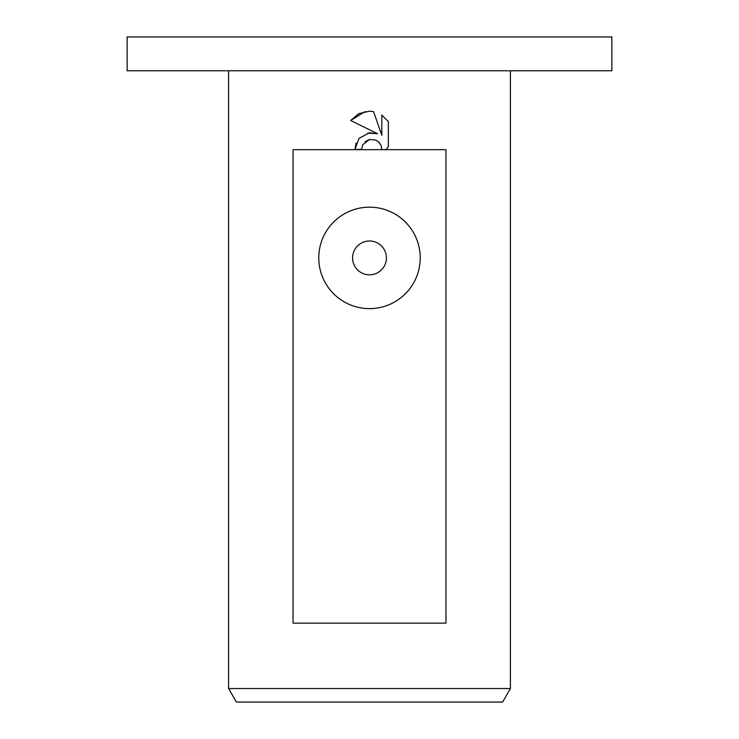 <?xml version="1.0" encoding="UTF-8"?>
<svg xmlns="http://www.w3.org/2000/svg" width="739" height="739" viewBox="0 0 739 739"><rect width="100%" height="100%" fill="white"/><g stroke="black" fill="none" stroke-linecap="round" stroke-linejoin="round"><path stroke-width="1.11" d="M369.5 70.768L611.864 70.768L611.864 36.95L127.136 36.95L127.136 70.768L369.5 70.768M228.591 688.526L236.397 702.05L502.603 702.05L510.409 688.526L228.591 688.526L228.591 70.768M369.5 274.806A16.914 16.914 0 0 0 386.414 257.902A16.914 16.914 0 0 0 369.5 240.988A16.914 16.914 0 0 0 352.586 257.902A16.914 16.914 0 0 0 369.5 274.806M369.5 207.169A50.732 50.732 0 0 1 420.232 257.902A50.732 50.732 0 0 1 369.5 308.625A50.732 50.732 0 0 1 318.768 257.902A50.732 50.732 0 0 1 369.5 207.169M356.115 143.107L354.914 149.435L359.043 138.322L369.5 132.771L377.574 133.75L350.656 120.485L358.895 113.584L369.5 111.192L373.592 111.635L381.814 135.311L381.814 115.035L388.344 121.639L388.344 146.645L385.989 149.675L445.959 149.675L445.959 623.143L293.041 623.143L293.041 149.675L381.832 149.675L381.065 145.5L378.867 142.211L375.588 140.013L369.5 139.486L362.646 144.844L361.574 149.435L362.646 144.844M379.301 142.673L381.065 145.5L381.832 149.675L385.989 149.675L388.344 146.645M388.344 121.639L381.814 115.035M373.592 111.635L369.491 111.192M365.14 111.534L350.656 120.485M377.574 133.75L367.828 133.066M364.937 141.842L369.389 139.514M361.574 149.435L354.914 149.435M369.5 149.675L445.959 149.675M510.409 70.768L510.409 688.526"/></g></svg>
